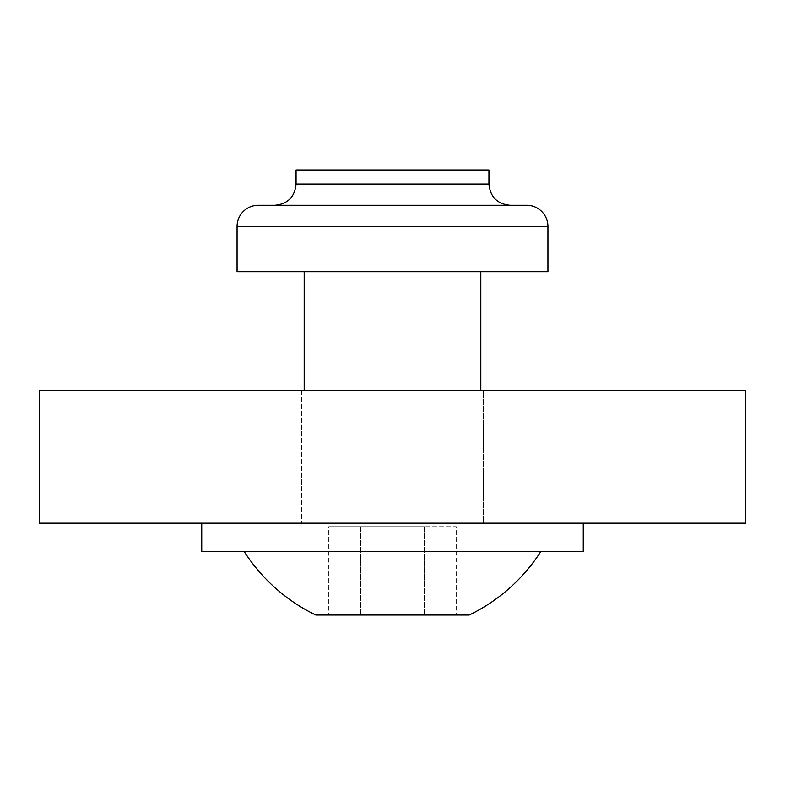 <?xml version="1.0" encoding="UTF-8"?>
<svg xmlns="http://www.w3.org/2000/svg" width="785" height="785" viewBox="0 0 785 785"><rect width="100%" height="100%" fill="white"/><g stroke="black" fill="none" stroke-linecap="round" stroke-linejoin="round"><path stroke-width="0.59" stroke-dasharray="3.92 2.94" d="M258.265 205.277A21.195 21.195 0 0 0 237.07 226.472L237.07 271.688L237.07 226.472A21.195 21.195 0 0 1 258.265 205.277L526.735 205.277A21.195 21.195 0 0 1 547.93 226.472L547.93 271.688L237.07 271.688L237.07 226.472A21.195 21.195 0 0 1 258.265 205.277A21.195 21.195 0 0 0 237.07 226.472L547.93 226.472L547.93 271.688L237.07 271.688L547.93 271.688L547.93 226.472A21.195 21.195 0 0 0 526.735 205.277A21.195 21.195 0 0 1 547.93 226.472L237.07 226.472A21.195 21.195 0 0 1 258.265 205.277M296.063 184.082L488.937 184.082L488.937 169.952L296.063 169.952L480.812 169.952L296.063 169.952L296.063 184.082L488.937 184.082L296.063 184.082C294.807 196.956 287.742 204.021 274.868 205.277L392.5 205.277M424.371 526.735L328.768 526.735L424.371 526.735L424.371 615.047L328.768 615.047L456.232 615.047L328.768 615.047L456.232 615.047L424.371 615.047L424.371 526.735L456.232 526.735L456.232 615.047L456.232 526.735L360.629 526.735L360.629 615.047L360.629 526.735L328.768 526.735L328.768 615.047L328.768 526.735L424.371 526.735L424.371 615.047L424.371 526.735M244.135 551.462A176.203 176.203 0 0 0 315.815 615.047L469.185 615.047A176.203 176.203 0 0 0 540.865 551.462L244.135 551.462L540.865 551.462M583.255 523.202L583.255 551.462L201.745 551.462L392.5 551.462L201.745 551.462L201.745 523.202L583.255 523.202L201.745 523.202M360.629 526.735L360.629 615.047L360.629 526.735M392.5 523.202L480.812 523.202L392.5 523.202M392.5 169.952L304.188 169.952L392.5 169.952M483.285 390.38L301.715 390.38L483.285 390.38L301.715 390.38L483.285 390.38L483.285 523.202L301.715 523.202L483.285 523.202L301.715 523.202L483.285 523.202L483.285 390.38M39.25 390.38L745.75 390.38L745.75 523.202L39.25 523.202L39.25 390.38M301.715 390.38L301.715 523.202L301.715 390.38M237.07 226.472L547.93 226.472A21.195 21.195 0 0 0 526.735 205.277M488.937 184.082C490.193 196.956 497.258 204.021 510.132 205.277M480.812 271.688L480.812 390.38M304.188 271.688L304.188 390.38"/><path stroke-width="1.18" d="M526.735 205.277A21.195 21.195 0 0 1 547.93 226.472A21.195 21.195 0 0 0 526.735 205.277A21.195 21.195 0 0 1 547.93 226.472L547.93 271.688L237.07 271.688L237.07 226.472A21.195 21.195 0 0 1 258.265 205.277L526.735 205.277A21.195 21.195 0 0 1 547.93 226.472L237.07 226.472M392.5 205.277L274.868 205.277C287.742 204.021 294.807 196.956 296.063 184.082L488.937 184.082C490.193 196.956 497.258 204.021 510.132 205.277M296.063 184.082L296.063 169.952L488.937 169.952L488.937 184.082M244.135 551.462A176.203 176.203 0 0 0 315.815 615.047L469.185 615.047A176.203 176.203 0 0 0 540.865 551.462M201.745 523.202L201.745 551.462L583.255 551.462L583.255 523.202M745.75 390.38L39.25 390.38L39.25 523.202L745.75 523.202L745.75 390.38M304.188 390.38L304.188 271.688M480.812 390.38L480.812 271.688"/></g></svg>
